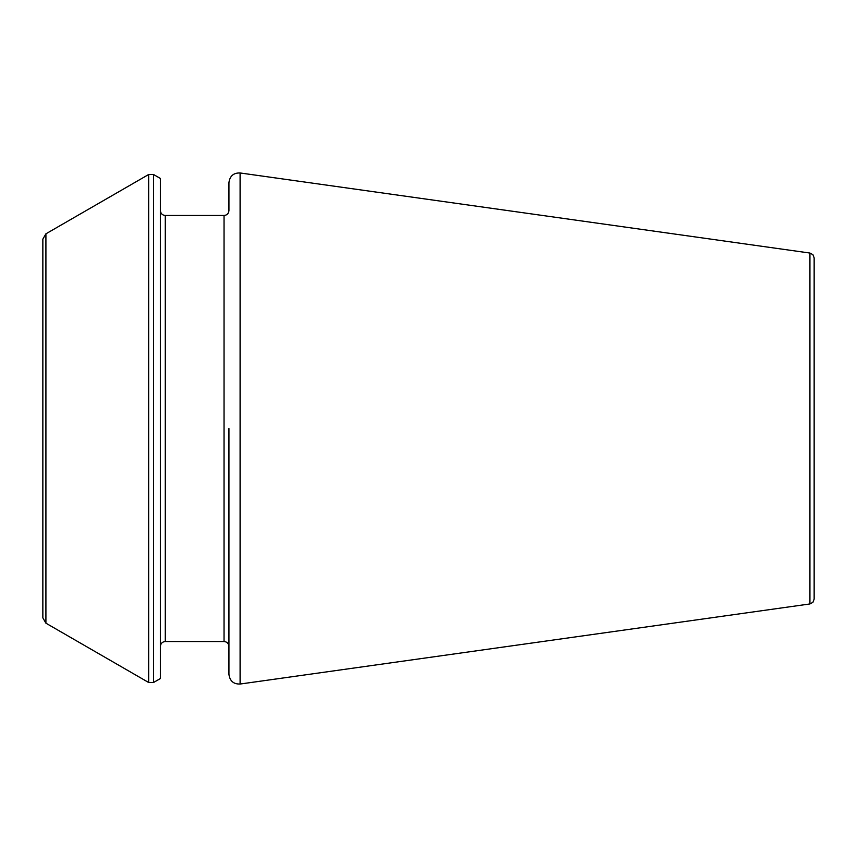 <?xml version="1.0" encoding="UTF-8"?>
<svg xmlns="http://www.w3.org/2000/svg" width="857" height="857" viewBox="0 0 857 857"><rect width="100%" height="100%" fill="white"/><g stroke="black" fill="none" stroke-linecap="round" stroke-linejoin="round"><path stroke-width="1.29" d="M228.937 428.5L228.937 674.33C229.805 680.983 233.522 684.218 240.099 684.036L240.099 172.964C233.522 172.782 229.805 176.017 228.937 182.67L228.937 210.576C228.626 213.575 226.987 215.214 224.041 215.471L224.041 641.529C226.987 641.786 228.626 643.425 228.937 646.424M153.542 174.507L160.377 178.46L160.377 678.54L153.542 682.493L148.647 682.493L148.647 174.507L153.542 174.507L153.542 682.493M45.914 623.178L42.85 617.886L42.85 239.114L45.914 233.822L45.914 623.178L148.647 682.493M809.929 603.949L809.929 253.051L812.929 254.668L814.15 257.903L814.15 599.097L812.929 602.332L809.929 603.949L240.099 684.036M224.041 215.471L165.283 215.471L165.283 641.529C162.327 641.786 160.698 643.425 160.377 646.424M224.041 641.529L165.283 641.529M165.283 215.471C162.327 215.214 160.698 213.575 160.377 210.576M45.914 233.822L148.647 174.507M809.929 253.051L240.099 172.964"/></g></svg>

